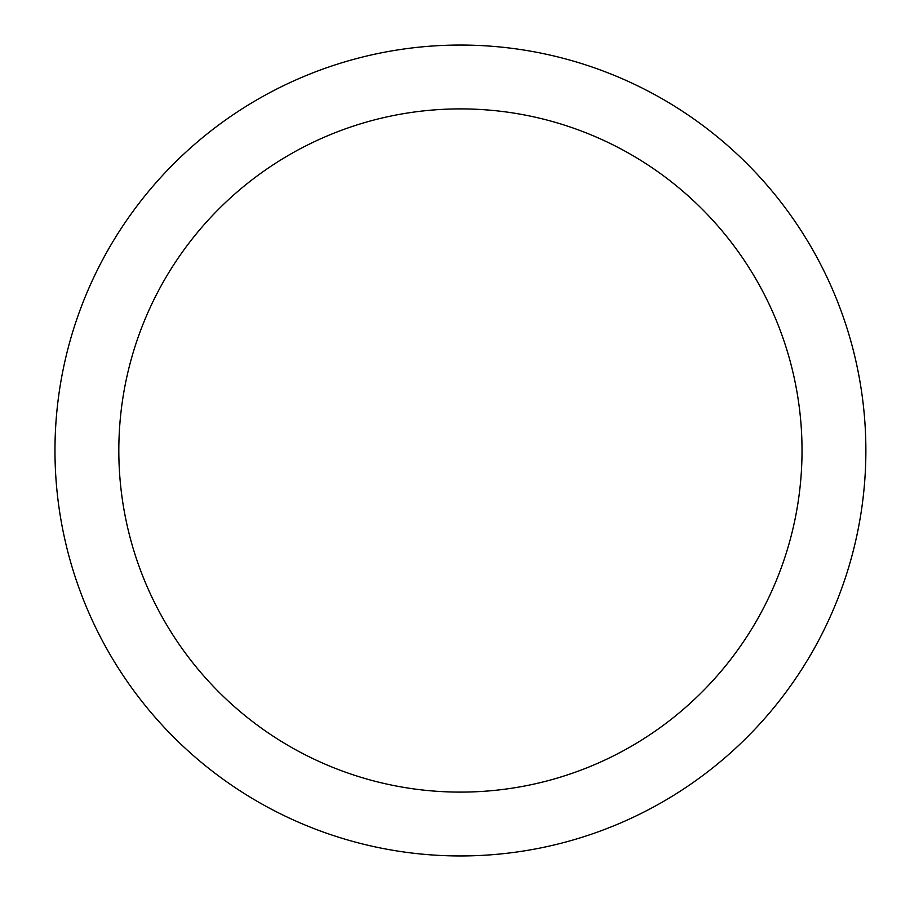 <?xml version="1.0" encoding="UTF-8"?>
<svg xmlns="http://www.w3.org/2000/svg" width="901" height="901" viewBox="0 0 901 901"><rect width="100%" height="100%" fill="white"/><g stroke="black" fill="none" stroke-linecap="round" stroke-linejoin="round"><path stroke-width="1.35" d="M460.422 45.05A405.45 405.45 0 0 1 865.872 450.5A405.45 405.45 0 0 1 460.422 855.95A405.45 405.45 0 0 1 54.972 450.5A405.45 405.45 0 0 1 460.422 45.05M460.422 792.103A341.603 341.603 0 0 1 118.819 450.5A341.603 341.603 0 0 1 460.422 108.897A341.603 341.603 0 0 1 802.025 450.5A341.603 341.603 0 0 1 460.422 792.103"/></g></svg>
